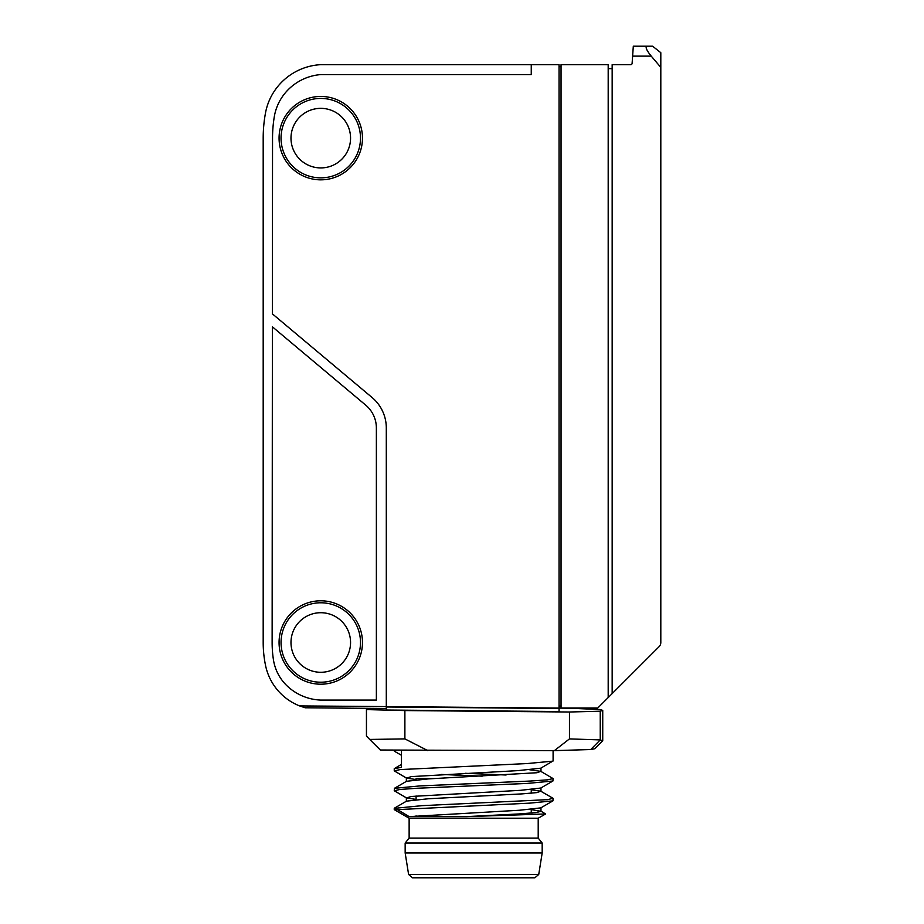 <?xml version="1.0" encoding="UTF-8"?>
<svg xmlns="http://www.w3.org/2000/svg" width="924" height="924" viewBox="0 0 924 924"><rect width="100%" height="100%" fill="white"/><g stroke="black" fill="none" stroke-linecap="round" stroke-linejoin="round"><path stroke-width="1.39" d="M612.162 68.642L608.188 68.642M632.617 56.133L633.31 46.2L652.598 46.2L660.81 52.691L660.81 67.371L651.235 56.133L632.617 56.133L632.108 63.375A1.386 1.386 180 0 1 630.722 64.668L612.162 64.668L612.162 693.612L608.188 697.585L608.188 64.668L561.041 64.668L561.041 708.027L597.747 708.027L608.188 697.585M660.81 67.371L660.81 642.503A5.96 5.96 0 0 1 659.066 646.708L612.162 693.612M633.31 46.2L647.089 46.2C645.033 46.835 646.419 50.139 651.235 56.133M559.055 66.655L561.041 66.655M559.055 706.04L561.041 706.04M404.885 738.888L404.885 710.568L569.461 712.011L569.461 738.9L600.242 739.916L602.737 740.736L594.767 748.729L590.702 749.537L554.354 750.635L380.341 750.011L369.716 739.443L404.885 738.888L427.847 750.635M602.737 740.736L602.737 710.394L600.242 709.54L569.461 708.2L386.301 706.594L386.301 427.974A39.709 39.709 0 0 0 372.118 397.551L272.395 313.871L272.534 138.138A132.109 132.109 180 0 1 274.289 116.747A49.642 49.642 0 0 1 284.442 93.901A51.629 51.629 180 0 1 320.778 74.59L531.254 74.59L531.254 64.668L320.778 64.668A59.575 59.575 180 0 0 273.608 92.273A58.582 58.582 0 0 0 265.477 113.051A138.993 138.993 180 0 0 263.19 138.138L263.19 642.503A112.913 112.913 180 0 0 265.558 665.523A55.602 55.602 0 0 0 299.607 705.913L386.301 706.594M569.461 712.011L600.242 711.203L600.242 739.916L590.702 749.537M569.461 738.9L554.354 750.635M406.548 801.143L428.355 798.752L521.968 793.889L536.809 792.607L540.783 791.21L552.922 798.232L547.886 799.641L422.037 805.659L394.248 808.361L394.248 809.632L409.136 818.225L538.207 818.225L538.207 838.091L542.18 843.046L542.18 852.979L538.738 874.451L534.869 877.8L412.462 877.8L408.604 874.451L405.162 852.979L405.162 843.046L409.136 838.091L409.136 818.225L394.248 809.632L397.505 809.632L409.159 816.62L519.692 810.233L540.783 807.888L552.933 800.865L529.671 803.141L397.505 809.632M409.159 816.62L466.274 816.62L518.757 813.963L535.92 812.589L540.99 811.307L531.254 809.62M540.783 791.21L531.254 789.766M394.409 788.311L419.993 785.908L530.503 781.034L547.32 779.856L553.095 778.586L552.922 781.011L527.35 783.413L416.816 788.276L400.011 789.466L394.248 790.736L394.409 788.311L406.56 781.277L428.517 778.886L537.006 772.73L540.783 771.355L529.683 769.761M553.095 750.635L553.095 760.949L540.783 768.179L518.029 770.616L411.353 776.599L406.56 778.112L416.089 779.556M552.922 781.011L540.783 788.033L520.709 790.309L411.192 796.476L406.56 797.966L416.089 799.41M394.248 790.736L406.56 797.966M553.095 798.44L552.933 800.865M552.933 761.145L526.992 763.571L400.265 769.577L394.248 770.87L406.56 778.112M441.198 774.451L482.178 776.172M396.165 750.288L394.409 751.224L401.478 755.312M394.248 770.87L394.248 768.653L401.478 767.347L401.478 750.357M553.095 778.586L540.783 771.344M506.063 775.005L465.153 773.296M466.274 816.62L545.599 813.963L540.783 811.064M532.443 812.958L531.254 812.912M394.248 768.653L401.478 764.356M559.055 711.515L559.055 708.512L386.301 706.976L386.301 710.025L559.055 711.515M409.136 838.091L538.207 838.091L542.18 843.046L405.162 843.046M542.18 852.979L405.162 852.979L408.604 874.451L538.738 874.451M416.089 779.833L416.089 778.516L434.961 778.516M600.242 711.203L602.737 710.394M299.607 705.913L305.267 707.796L366.447 708.327L366.447 736.082L369.716 739.443M366.447 709.586L404.885 710.568M366.447 708.327L386.301 708.5M320.778 612.716A29.787 29.787 0 0 0 294.975 657.391A29.787 29.787 0 0 0 346.569 657.391A29.787 29.787 0 0 0 320.778 612.716M360.487 642.503A39.709 39.709 0 0 0 300.912 608.107A39.709 39.709 0 0 0 300.912 676.888A39.709 39.709 0 0 0 360.487 642.503M320.778 600.796A41.696 41.696 0 0 0 284.661 663.351A41.696 41.696 0 0 0 356.883 663.351A41.696 41.696 0 0 0 320.778 600.796A41.696 41.696 180 0 1 362.474 642.503A41.696 41.696 180 0 1 320.778 684.199A41.696 41.696 180 0 1 279.071 642.503A41.696 41.696 180 0 1 320.778 600.796M320.778 108.351A29.787 29.787 0 0 0 294.975 153.026A29.787 29.787 0 0 0 346.569 153.026A29.787 29.787 0 0 0 320.778 108.351M360.487 138.138A39.709 39.709 0 0 0 300.912 103.742A39.709 39.709 0 0 0 300.912 172.534A39.709 39.709 0 0 0 360.487 138.138M320.778 96.442A41.696 41.696 0 0 0 284.661 158.986A41.696 41.696 0 0 0 356.883 158.986A41.696 41.696 0 0 0 320.778 96.442A41.696 41.696 180 0 1 362.474 138.138A41.696 41.696 180 0 1 320.778 179.833A41.696 41.696 180 0 1 279.071 138.138A41.696 41.696 180 0 1 320.778 96.442M273.435 659.748A45.669 45.669 0 0 0 287.225 686.035A45.669 45.669 180 0 1 273.435 659.748A113.178 113.178 180 0 1 272.13 642.503A113.178 113.178 0 0 0 273.435 659.748M272.13 642.503L272.384 326.819L365.731 405.151A29.787 29.787 180 0 1 376.368 427.974L376.368 700.08L320.778 700.08A51.629 51.629 180 0 1 287.225 686.035A51.629 51.629 0 0 0 320.778 700.08L376.368 700.08M386.301 427.974A39.709 39.709 0 0 0 372.118 397.551L272.395 313.871M559.055 708.512L559.055 64.668L531.254 64.668M540.979 811.307L540.979 807.772M540.979 791.441L540.979 787.918M540.979 771.586L540.979 768.063M406.352 801.247L406.352 797.724M406.352 781.392L406.352 777.869M394.409 808.165L406.548 801.131M394.248 750.253L394.248 751.016M538.207 818.225L545.553 813.986M531.254 813.062L531.254 809.332M531.254 793.208L531.254 789.477M416.089 816.62L416.089 815.823M416.089 799.699L416.089 795.968"/></g></svg>

